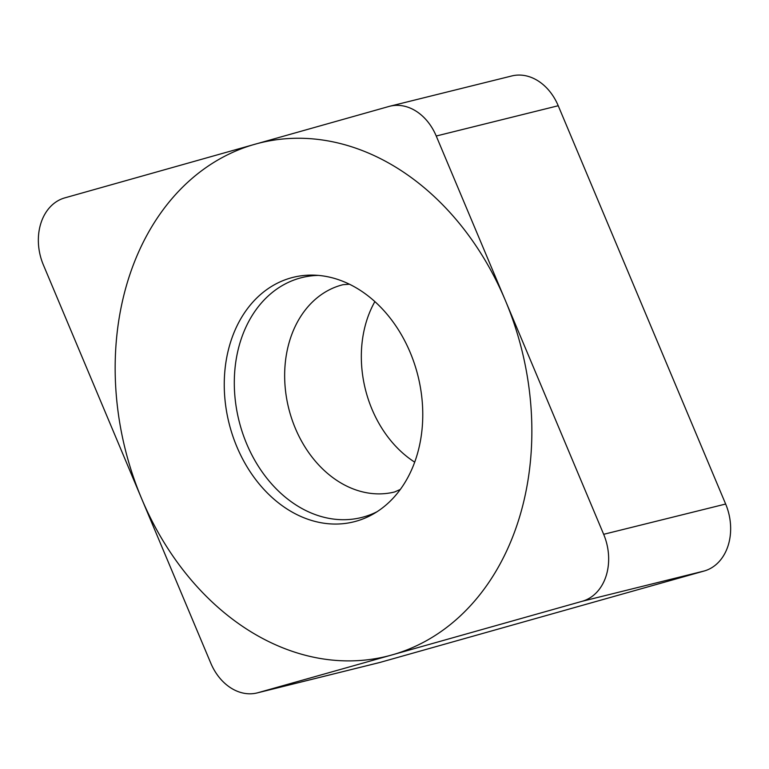 <?xml version="1.0" encoding="UTF-8"?>
<svg xmlns="http://www.w3.org/2000/svg" width="769" height="769" viewBox="0 0 769 769"><rect width="100%" height="100%" fill="white"/><g stroke="black" fill="none" stroke-linecap="round" stroke-linejoin="round"><path stroke-width="1.15" d="M603.665 534.311A49.966 38.633 -103.9 0 1 582.239 601.271L258.096 692.677A49.966 38.633 -103.9 0 1 210.773 663.128L43.343 264.844A49.966 38.633 -103.9 0 1 64.779 197.883L388.912 106.478A49.966 38.633 -103.9 0 1 436.234 136.017L603.665 534.311L436.234 136.017A49.966 38.633 -103.9 0 0 389.825 106.228A49.966 38.633 -103.9 0 0 388.912 106.478L64.779 197.883A49.966 38.633 -103.9 0 0 43.343 264.844L210.773 663.128A49.966 38.633 -103.9 0 0 257.182 692.917A49.966 38.633 -103.9 0 0 258.096 692.677L582.239 601.271A49.966 38.633 -103.9 0 0 603.665 534.311L725.657 504.031L558.227 105.738A49.966 38.633 76.1 0 0 511.818 75.948L389.825 106.228M371.927 514.769A125.953 97.384 76.1 0 1 236.852 446.731A125.953 97.384 76.1 0 1 275.081 284.376A125.953 97.384 76.1 0 1 314.194 275.148A125.953 97.384 76.1 0 1 418.028 376.118A125.953 97.384 76.1 0 1 373.455 513.913A125.953 97.384 76.1 0 1 371.927 514.769M725.657 504.031A49.966 38.633 76.1 0 1 704.221 570.992L380.088 662.397A49.966 38.633 76.1 0 1 379.175 662.638L257.182 692.917M414.712 462.159A106.804 82.581 76.1 0 1 374.868 301.611M318.404 275.398A123.607 95.567 -103.9 0 0 284.184 284.492A123.607 95.567 76.1 0 0 246.07 442.386A123.607 95.567 76.1 0 0 377.07 511.721M221.857 157.76A264.401 204.429 -103.9 0 0 141.602 498.562A264.401 204.429 -103.9 0 0 425.161 641.394A264.401 204.429 -103.9 0 0 505.416 300.583A264.401 204.429 -103.9 0 0 221.857 157.76M436.234 136.017L558.227 105.738M258.096 692.677L380.088 662.397M582.239 601.271L704.221 570.992M400.37 489.411L394.545 491.987A106.804 82.581 76.1 0 1 291.624 418.413A106.804 82.581 76.1 0 1 327.757 290.644A106.804 82.581 -103.9 0 1 343.089 284.674L349.434 284.222"/></g></svg>
